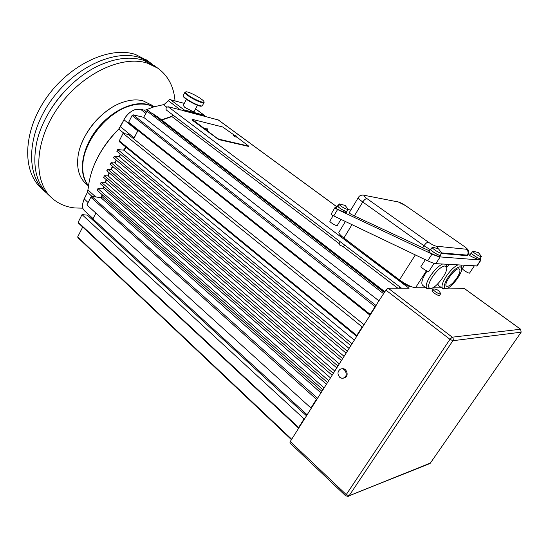 <?xml version="1.0" encoding="UTF-8"?>
<svg xmlns="http://www.w3.org/2000/svg" width="549" height="549" viewBox="0 0 549 549"><rect width="100%" height="100%" fill="white"/><g stroke="black" fill="none" stroke-linecap="round" stroke-linejoin="round"><path stroke-width="0.82" d="M46.445 192.871L45.395 191.972C25.975 175.447 26.606 135.514 50.302 101.586C73.806 67.554 114.329 48.895 139.817 57.597L150.069 62.586L152.684 64.549M44.071 190.736L41.607 188.444C22.118 171.851 22.619 131.959 46.205 98.161C69.599 64.254 110.061 45.752 135.603 54.529L147.489 60.713M375.001 306.589L132.076 115.51L133.153 114.823L376.147 305.601L370.06 315.236L128.891 123.264L128.665 122.269L370.129 314.303L370.06 315.236L356.699 336.372L119.51 141.827L119.277 140.867L356.754 335.473L356.699 336.372L298.67 428.199L78.445 223.093L78.171 222.256L298.642 427.465L298.67 428.199L290.256 441.513L346.241 494.601L449.954 339.316L385.913 290.14L370.129 314.303M362.69 326.888L362.148 326.93L356.754 335.473M316.437 399.295L90.811 197.221L91.882 196.501L317.583 398.279L316.437 399.295L310.933 408.003L311.509 407.88M304.647 418.743L304.064 418.88L298.642 427.465M218.372 119.977L204.537 116.299L204.139 115.75L168.2 106.76C166.306 107.24 165.654 108.297 166.244 109.924L401.58 288.218M291.43 439.66L77.958 237.731L77.684 236.914L291.697 439.241M82.693 227.053L77.684 236.914M306.5 415.806L87.36 215.126L82.027 214.618L78.171 222.256M95.89 213.094L92.925 218.914L91.333 218.77M90.811 197.221L86.907 204.955L310.933 408.003M320.959 392.926L100.831 197.578L91.882 196.501M100.831 197.578L101.99 196.549L321.968 391.341M102.279 194.785L101.99 196.549M97.146 190.18L97.955 188.582L103.596 188.856L326.435 384.266M104.09 187.058L103.596 188.856M106.52 179.846L105.58 182.398L101.208 182.151L100.398 183.757M109.443 173.038L108.126 175.927L104.482 175.694L103.665 177.306M106.945 170.828L107.762 169.209L111.227 169.463L112.799 166.553M110.239 164.316L111.063 162.689L114.878 162.998L116.546 160.349M113.547 157.776L114.377 156.142L119.106 156.568L120.663 154.406M126.277 147.379L123.944 150.172L117.706 149.561L116.875 151.208M364.076 324.699L128.267 134.45L123.065 133.359L119.277 140.867M137.991 130.504L133.736 138.863M132.076 115.51L128.665 122.269M379.084 300.948L143.653 117.328L133.153 114.823M143.653 117.328L147.139 111.186L148.326 110.637M152.54 113.389L151.901 113.396M156.685 116.1L156.06 116.107M172.736 114.844L171.858 116.539L161.845 120.073M330.471 377.877L105.58 182.398M334.766 371.076L108.126 175.927M339.309 363.891L111.227 169.463M344.086 356.335L114.878 162.998M349.089 348.423L119.106 156.568M354.318 340.14L123.944 150.172M433.003 289.241L432.166 290.531C431.72 290.86 432.365 291.697 434.101 293.036C436.599 294.779 438.39 295.609 439.481 295.527L439.646 295.273M410.563 286.372L411.16 286.619M410.405 286.619C408.717 286.406 406.486 285.315 403.721 283.346L403.982 282.934M342.068 236.585L403.721 283.346M341.924 236.818L339.824 234.382M248.697 146.439L218.735 139.597L192.253 120.19L192.081 119.366M183.339 110.733L204.537 116.299L204.578 115.873L204.551 116.299M168.2 106.76L409.046 288.239L388.191 288.184L452.239 337.189L520.548 329.249L464.118 288.369L447.737 288.067M397.819 288.211L343.317 246.803M339.11 243.605L171.858 116.539M362.148 326.93L123.065 133.359M307.138 414.804L92.925 218.914M304.064 418.88L82.027 214.618M236.434 137.133L235.809 135.212L233.551 135.459C233.709 135.974 234.56 136.529 236.104 137.126L236.461 137.065M207.646 130.14L206.987 128.143L204.605 128.404C204.743 128.933 205.628 129.509 207.254 130.134L207.666 130.058M216.937 138.691L217.164 138.279L192.109 119.305L222.654 126.977L234.128 135.04M217.164 138.279L218.962 139.185L218.735 139.597M248.416 146.487L248.635 146.096L218.962 139.185M248.635 146.096L236.509 136.79M345.781 495.932L289.934 442.892L290.256 441.513M385.913 290.14L388.191 288.184M343.427 378.151L345.033 377.712C349.384 375.591 346.309 367.281 341.787 368.887M153.569 106.952L148.319 104.9C142.445 103.411 135.843 103.898 128.528 106.348C106.815 113.252 84.896 140.345 82.968 162.669C82.027 172.276 83.873 179.928 88.492 185.631M184.306 103.37L169.572 99.541L164.124 104.509L154.008 106.808L145.78 109.972L143.865 110.081L140.51 109.244L135.219 109.574C130.463 111.296 126.695 114.734 123.916 119.888L118.797 129.07C100.721 147.64 90.53 167.321 88.231 188.115L87.449 192.39L84.121 199.013L82.46 204.489C82.247 207.268 82.954 209.389 84.587 210.857L93.076 218.612M101.579 197.269L102.004 194.545M103.253 188.835L103.809 186.811M105.223 182.378L106.238 179.605M107.755 175.906L109.162 172.791M110.836 169.428L112.518 166.313M114.473 162.964L116.264 160.109M118.68 156.527L120.382 154.166M123.498 150.131L125.989 147.139M133.647 138.787L137.957 130.477M161.55 119.847L172.036 116.196M194.277 111.317L192.74 111.454L184.828 107.426L183.249 105.394L186.413 99.328M182.577 110.534L184.1 109.882L204.056 115.146L204.578 115.873M164.926 104.18L169.126 99.753M91.793 171.336C97.029 155.882 105.998 141.807 118.694 129.097L120.451 126.702L123.95 119.737C125.941 115.921 128.679 112.991 132.165 110.953M83.153 201.325L87.888 191.313M117.836 111.385C103.034 120.677 92.458 133.455 86.104 149.726M201.723 106.039L201.174 106.197C197.956 106.636 182.652 98.017 183.38 96.164L183.366 96.13M184.835 92.458L183.181 95.56C183.167 96.178 184.148 97.221 186.125 98.69C192.521 102.979 197.736 105.422 201.758 106.026L202.451 105.538M188.28 95.169C193.632 99.184 204.084 103.644 203.926 101.881C204.647 100.062 189.295 91.408 186.07 91.82C184.793 91.985 185.528 93.104 188.28 95.169M203.94 101.922L203.926 102.752C202.787 103.74 192.871 99.294 187.792 95.492C185.356 93.68 184.437 92.548 185.02 92.102M88.478 185.754C78.438 174.726 80.868 151.105 95.176 131.492C109.395 111.831 132.556 100.364 147.784 104.488L153.693 106.911M151.462 105.024L142.96 100.796C136.845 99.225 129.983 99.767 122.372 102.423C101.181 109.484 80.12 135.514 77.91 157.385C76.688 169.216 79.44 178.054 86.172 183.908L88.458 185.933M81.362 144.03C87.552 128.816 97.544 116.752 111.337 107.824M49.3 111.749C55.881 100.79 63.952 91.059 73.504 82.57M155.353 66.422L143.529 60.301C130.731 56.321 116.107 57.968 99.65 65.249C70.231 78.287 42.815 112.181 36.522 143.282C32.185 166.381 36.255 183.647 48.737 195.08L51.023 197.208M175.028 100.831C173.807 86.516 168.042 75.625 157.741 68.151L147.537 63.217C122.146 54.653 81.533 73.614 57.817 107.872C33.914 142.026 33.036 182.042 52.34 198.436C58.626 203.885 66.168 207.055 74.973 207.968L82.83 208.167M425.928 287.786L415.524 287.751C411.489 287.257 406.143 284.636 399.487 279.887L343.887 238.04C339.598 234.698 338.047 232.598 339.241 231.74L345.396 221.494M437.725 283.936L438.555 285.576L442.631 288.575M449.542 264.474L446.605 267.288M427.122 271.041L425.852 272.908C421.913 279.4 420.87 283.565 422.73 285.405L426.902 288.513M441.636 287.841L432.763 287.806M445.335 288.609L442.769 288.671C441.06 286.955 442.158 282.934 446.049 276.614C450.036 270.76 453.934 266.876 457.749 264.968M461.002 265.16L461.393 267.528L460.151 266.78C456.72 267.281 452.657 270.877 447.97 277.568C444.059 284.025 443.297 287.683 445.699 288.548C450.523 289.604 464.145 271.364 461.386 267.521L461.126 265.359M456.974 277.821C459.808 273.278 460.611 270.369 459.383 269.099C456.068 266.361 442.638 284.396 446.584 286.262C449.151 286.722 452.616 283.908 456.974 277.821M429.942 288.548L427.053 288.623C425.221 286.804 426.285 282.639 430.251 276.133C434.362 270.053 438.438 266.025 442.48 264.055M445.98 264.261L446.454 266.862M432.255 277.128C428.247 283.812 427.547 287.607 430.142 288.513C435.302 289.632 449.322 270.932 446.412 266.773L445.026 265.936C441.348 266.45 437.093 270.183 432.255 277.128M432.145 247.414L431.006 249.198C430.485 249.507 431.301 250.461 433.463 252.06C436.661 254.214 438.932 255.299 440.284 255.312L440.47 255.031M440.586 254.853L440.531 255.477C438.96 256.15 428.707 249.383 430.759 249.033L431.116 249.02M339.049 204.132L338.033 205.834C337.594 206.122 338.218 206.904 339.9 208.174C343.029 210.301 345.3 211.338 346.714 211.303L346.872 211.036M346.982 210.85L346.941 211.447C345.547 212.237 335.967 206.191 337.807 205.69L338.15 205.642M472.703 251.284L471.612 252.952C471.2 253.219 472.023 254.098 474.082 255.573C476.992 257.502 479.009 258.49 480.128 258.524L480.265 258.318M480.368 258.167L480.354 258.668C479.078 259.224 469.676 253.062 471.385 252.808L471.708 252.801M440.024 256.266L439.571 256.479C437.176 256.397 427.225 251.867 429.057 251.703L430.567 249.335M429.544 250.934L354.345 215.908C350.262 213.938 348.608 212.779 349.384 212.422L358.277 197.633M467.789 255.34L467.069 255.656L441.465 253.48M346.494 212.182L345.822 212.339C343.214 212.024 334.856 208.311 336.352 208.14L337.642 205.964M479.86 259.416L479.531 259.574C477.568 259.519 468.256 255.34 469.807 255.216L471.248 253.02M480.094 259.066L480.759 260.02L440.168 256.911C438.308 256.637 435.59 255.683 432.015 254.063L337.587 209.519C335.398 208.462 334.513 207.838 334.938 207.646L336.544 207.81M470.315 254.441L468.647 253.672M350.832 210.02L347.764 209.546M477.115 265.922L435.824 263.65C433.957 263.396 431.24 262.456 427.685 260.823L432.015 254.063M337.587 209.519L333.765 215.935C331.582 214.865 330.718 214.227 331.15 214.014L334.828 207.831M333.765 215.935L427.685 260.823M469.676 272.922L469.546 273.114C468.482 273.635 461.036 268.681 462.45 268.399L464.433 265.366M429.037 271.165L428.865 271.432C427.554 272.071 419.443 266.629 421.131 266.251L425.324 259.691M337.374 225.303L337.23 225.55C336.07 226.263 328.467 221.419 329.983 220.938L333.14 215.627M481.5 256.527L478.405 252.615L472.833 251.078C472.421 251.346 473.252 252.217 475.317 253.693C478.227 255.621 480.245 256.609 481.363 256.651L481.329 256.115M441.801 253.068L438.5 248.848L432.324 247.132C431.809 247.434 432.633 248.388 434.794 249.98C437.999 252.135 440.271 253.226 441.622 253.247L441.568 252.513M348.052 209.121L345.136 205.436L339.207 203.871C338.767 204.159 339.392 204.935 341.073 206.204C344.209 208.325 346.481 209.368 347.888 209.334L347.833 208.634M340.236 241.745L338.953 243.88L339.9 245.218L343.516 246.618M440.655 293.756C439.351 290.661 437.004 289.062 433.621 288.966L433.168 288.987C432.722 289.316 433.374 290.147 435.11 291.485C437.608 293.228 439.406 294.058 440.49 293.983L440.463 293.276M339.735 377.3L341.869 378.288L344.079 377.877C348.793 375.537 344.758 366.65 340.195 369.285C337.429 371.577 337.271 374.253 339.735 377.3M337.045 206.973L218.145 119.867M383.641 293.736L147.139 111.186M352.026 343.77L117.706 149.561M347.311 351.23L114.377 156.142M342.624 358.648L111.063 162.689M337.958 366.025L107.762 169.209M324.13 387.917L97.955 188.582M328.714 380.663L101.208 182.151M333.325 373.368L104.482 175.694M192.466 119.785L192.253 120.19M520.72 329.386L521.111 332.186L452.87 340.716C453.563 339.406 453.357 338.232 452.239 337.189L449.954 339.316L452.87 340.716L349.075 495.788L346.241 494.601L345.795 495.946L348.8 496.118L347.819 496.564M430.512 462.999L349.075 495.788L429.085 463.884M521.234 332.07L430.087 463.486L521.159 332.172L520.658 329.27L464.241 288.403M84.182 198.813L88.094 202.602M92.074 196.521L87.511 192.191M88.094 190.126L95.78 196.967M124.451 133.647L118.694 129.097M120.451 126.702L134.196 137.95M137.785 130.923L123.95 119.737M140.51 109.244L145.876 113.403M146.576 112.174L143.865 110.081M146.357 109.745L147.585 110.699M166.834 107.227L163.437 104.667M170.19 99.506L184.1 109.882L184.183 110.5M204.139 115.75L204.056 115.146L195.554 108.88M168.22 100.645L180.546 109.999M351.984 224.644L343.887 238.04M399.487 279.887L415.332 254.914M426.449 270.746L415.524 287.751M365.126 195.746C363.603 195.609 364.227 196.576 366.993 198.635L428.275 242.13C431.692 244.449 434.383 245.808 436.345 246.206L466.321 249.232C467.412 249.157 466.499 248.066 463.576 245.952L405.622 205.683C402.664 203.713 400.269 202.478 398.43 201.998L363.239 195.101C361.064 195.005 359.513 195.684 358.579 197.132C357.687 197.674 359.073 199.294 362.745 201.998L354.345 215.908M438.013 248.525L436.345 246.206M430.334 249.706L424 245.767C425.592 243.454 427.019 242.239 428.275 242.13M468.235 254.654L467.412 255.134C468.606 252.849 468.242 250.879 466.321 249.232M467.069 255.656L467.412 255.134L441.794 252.931M405.622 205.683L463.576 245.952M397.421 201.517L405.903 205.806M398.43 201.998L364.241 195.293M366.993 198.635C365.648 198.642 364.234 199.761 362.745 201.998L424 245.767L422.572 248.011M476.745 266.107L480.759 260.02M440.168 256.911L435.824 263.65M150.069 62.586L145.883 59.546M448.183 288.328L447.792 288.04M337.065 206.932L218.344 119.957M384.396 292.548L148.305 110.623M384.65 292.143L152.519 113.375M384.897 291.752L156.671 116.086M350.825 345.671L116.724 151.133M346.11 353.124L113.396 157.7M341.43 360.535L110.081 164.24M336.77 367.905L106.781 170.753M322.956 389.776L96.974 190.098M327.533 382.529L100.227 183.675M332.138 375.241L103.493 177.231M248.882 146.103L248.663 146.494M204.262 115.242L195.581 108.839M197.455 105.264L194.154 111.543M201.174 106.197L201.758 106.026M203.926 101.881L204.118 102.485M203.926 102.752L202.258 105.916M153.857 106.856L150.55 104.331M153.761 65.262L157.741 68.151M446.412 266.773L446.159 264.543M430.142 288.513L427.925 288.918M445.699 288.548L443.544 288.932M463.795 246.021C467.432 248.772 469.072 250.619 468.709 251.559L467.59 255.649M439.893 256.472L440.531 255.477M346.392 212.353L346.941 211.447M479.764 259.567L480.354 258.668M476.999 266.1L481.013 260.013M469.546 273.114L474.261 265.956M428.865 271.432L434.101 263.3M337.23 225.55L340.936 219.36M480.128 258.524L481.363 256.651M440.284 255.312L441.622 253.247M346.714 211.303L347.888 209.334M398.876 288.211L399.754 286.832M343.42 246.776L344.511 244.978M439.481 295.527L440.49 293.983M345.033 377.712L344.079 377.877"/></g></svg>
